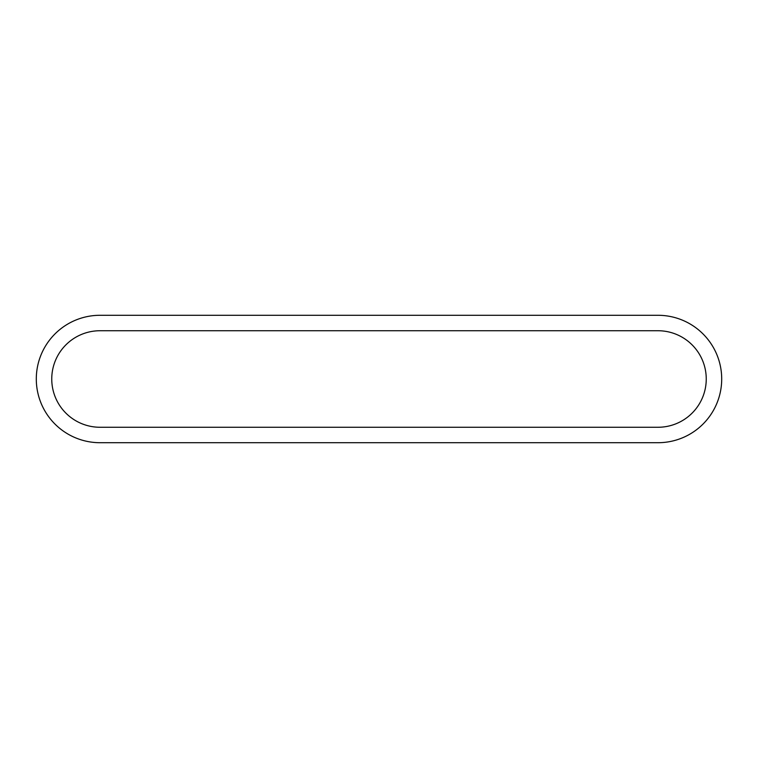 <?xml version="1.0" encoding="UTF-8"?>
<svg xmlns="http://www.w3.org/2000/svg" width="758" height="758" viewBox="0 0 758 758"><rect width="100%" height="100%" fill="white"/><g stroke="black" fill="none" stroke-linecap="round" stroke-linejoin="round"><path stroke-width="1.14" d="M657.982 315.29A63.71 63.71 0 0 1 721.701 379A63.71 63.71 0 0 1 657.982 442.71L100.018 442.71A63.71 63.71 0 0 1 36.299 379A63.71 63.71 0 0 1 100.018 315.29L657.982 315.29A63.71 63.71 0 0 1 721.701 379A63.71 63.71 0 0 1 657.982 442.71M100.018 427.266L657.982 427.266A48.266 48.266 0 0 0 706.248 379A48.266 48.266 0 0 0 657.982 330.734L100.018 330.734A48.266 48.266 0 0 0 51.752 379A48.266 48.266 0 0 0 100.018 427.266M100.018 442.71A63.71 63.71 0 0 1 36.299 379A63.71 63.71 0 0 1 100.018 315.29"/></g></svg>
